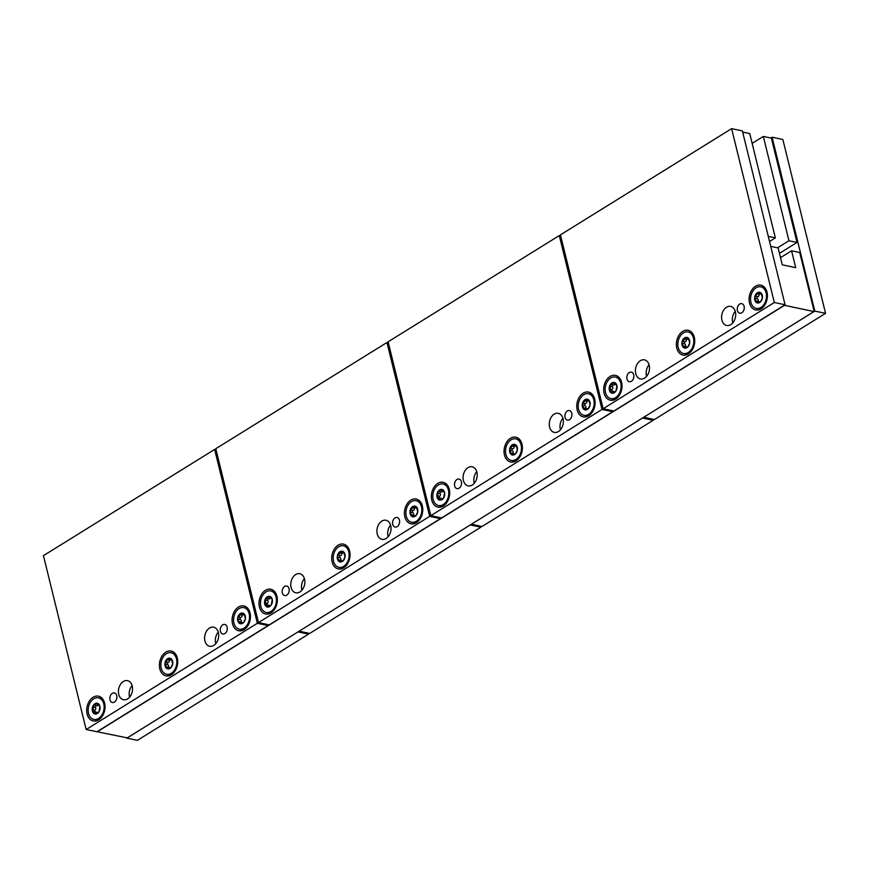 <?xml version="1.0" encoding="UTF-8"?>
<svg xmlns="http://www.w3.org/2000/svg" width="869" height="869" viewBox="0 0 869 869"><rect width="100%" height="100%" fill="white"/><g stroke="black" fill="none" stroke-linecap="round" stroke-linejoin="round"><path stroke-width="1.3" d="M267.848 624.572L268.097 625.571L257.343 623.301L86.15 729.515L127.276 737.879L814.796 311.069L825.55 313.351L782.85 139.485L772.096 137.204L814.796 311.069M220.4 631.296A4.877 3.454 101.9 0 1 221.247 626.343A4.877 3.454 101.9 0 1 224.778 624.431A4.877 3.454 101.9 0 1 227.135 627.114A4.877 3.454 101.9 0 1 226.288 632.067A4.877 3.454 101.9 0 1 222.757 633.979A4.877 3.454 101.9 0 1 220.4 631.296M257.343 623.301L214.632 449.436L43.45 555.649L86.15 729.515M110.005 699.795A4.877 3.454 101.9 0 1 110.852 694.842A4.877 3.454 101.9 0 1 114.371 692.941A4.877 3.454 101.9 0 1 116.728 695.624A4.877 3.454 101.9 0 1 115.881 700.566A4.877 3.454 101.9 0 1 112.362 702.478A4.877 3.454 101.9 0 1 110.005 699.795M118.749 694.364A9.744 6.919 -78.1 0 0 123.463 699.73A9.744 6.919 -78.1 0 0 130.524 695.917A9.744 6.919 -78.1 0 0 132.218 686.01A9.744 6.919 -78.1 0 0 127.504 680.655A9.744 6.919 -78.1 0 0 120.443 684.457A9.744 6.919 -78.1 0 0 118.749 694.364M204.921 640.898A9.744 6.919 -78.1 0 0 209.635 646.264A9.744 6.919 -78.1 0 0 216.685 642.452A9.744 6.919 -78.1 0 0 218.38 632.545A9.744 6.919 -78.1 0 0 213.665 627.19A9.744 6.919 -78.1 0 0 206.616 630.992A9.744 6.919 -78.1 0 0 204.921 640.898M87.117 713.992A12.677 8.994 -78.1 0 0 98.642 719.869A12.677 8.994 -78.1 0 0 104.617 703.14A12.677 8.994 -78.1 0 0 93.092 697.264A12.677 8.994 -78.1 0 0 87.117 713.992M159.82 668.891A12.677 8.994 -78.1 0 0 171.345 674.757A12.677 8.994 -78.1 0 0 177.319 658.029A12.677 8.994 -78.1 0 0 165.794 652.152A12.677 8.994 -78.1 0 0 159.82 668.891M232.512 623.779A12.677 8.994 -78.1 0 0 244.048 629.645A12.677 8.994 -78.1 0 0 250.022 612.917A12.677 8.994 -78.1 0 0 238.486 607.04A12.677 8.994 -78.1 0 0 232.512 623.779M214.632 449.436L216.023 449.729M649.067 364.741A9.744 6.919 -78.1 0 0 646.493 375.853A9.744 6.919 -78.1 0 0 646.623 376.331M735.239 311.276A9.744 6.919 -78.1 0 0 732.654 322.388A9.744 6.919 -78.1 0 0 732.784 322.866M476.744 471.671A9.744 6.919 -78.1 0 0 474.159 482.784A9.744 6.919 -78.1 0 0 474.289 483.262M562.906 418.206A9.744 6.919 -78.1 0 0 560.331 429.319A9.744 6.919 -78.1 0 0 560.462 429.797M304.411 578.602A9.744 6.919 -78.1 0 0 301.836 589.714A9.744 6.919 -78.1 0 0 301.967 590.192M390.583 525.137A9.744 6.919 -78.1 0 0 387.998 536.249A9.744 6.919 -78.1 0 0 388.128 536.727M97.513 731.416L268.097 625.571M440.17 517.642L440.42 518.641L269.238 624.865L258.484 622.584L215.784 448.719L386.966 342.505L388.356 342.799M612.504 410.711L612.754 411.71L441.561 517.935L430.818 515.665L388.106 341.799L559.288 235.575L560.679 235.868M784.468 305.16L613.894 411.004L603.14 408.734L560.44 234.869L731.622 128.645L742.376 130.915L785.076 304.78L784.511 305.334L814.231 311.623M97.556 731.589L784.511 305.334M132.088 685.532A9.744 6.919 -78.1 0 0 129.503 696.645A9.744 6.919 -78.1 0 0 129.633 697.123M218.249 632.067A9.744 6.919 -78.1 0 0 215.675 643.179A9.744 6.919 -78.1 0 0 215.794 643.657M643.853 417.337L654.368 419.564L825.55 313.351M780.514 257.648L791.572 250.783L799.719 252.51L814.188 311.45M770.792 138.019L772.096 137.204M779.46 253.357L797.014 242.462L771.39 138.138L763.33 136.433L752.141 143.374M791.572 250.783L795.722 267.652L782.274 264.806L778.135 247.947L770.727 246.372M626.984 379.003A4.877 3.454 101.9 0 1 627.831 374.05A4.877 3.454 101.9 0 1 631.361 372.149A4.877 3.454 101.9 0 1 633.718 374.832A4.877 3.454 101.9 0 1 632.871 379.786A4.877 3.454 101.9 0 1 629.341 381.687A4.877 3.454 101.9 0 1 626.984 379.003M785.076 304.78L774.322 302.51L731.622 128.645M774.322 302.51L603.14 408.734M737.39 310.505A4.877 3.454 101.9 0 1 738.237 305.551A4.877 3.454 101.9 0 1 741.757 303.65A4.877 3.454 101.9 0 1 744.114 306.322A4.877 3.454 101.9 0 1 743.267 311.276A4.877 3.454 101.9 0 1 739.736 313.188A4.877 3.454 101.9 0 1 737.39 310.505M635.739 373.572A9.744 6.919 -78.1 0 0 640.453 378.938A9.744 6.919 -78.1 0 0 647.503 375.126A9.744 6.919 -78.1 0 0 649.197 365.219A9.744 6.919 -78.1 0 0 644.483 359.864A9.744 6.919 -78.1 0 0 637.433 363.676A9.744 6.919 -78.1 0 0 635.739 373.572M721.9 320.107A9.744 6.919 -78.1 0 0 726.614 325.473A9.744 6.919 -78.1 0 0 733.675 321.66A9.744 6.919 -78.1 0 0 735.37 311.754A9.744 6.919 -78.1 0 0 730.655 306.399A9.744 6.919 -78.1 0 0 723.595 310.211A9.744 6.919 -78.1 0 0 721.9 320.107M604.096 393.212A12.677 8.994 -78.1 0 0 615.621 399.077A12.677 8.994 -78.1 0 0 621.607 382.349A12.677 8.994 -78.1 0 0 610.071 376.473A12.677 8.994 -78.1 0 0 604.096 393.212M676.799 348.1A12.677 8.994 -78.1 0 0 688.324 353.965A12.677 8.994 -78.1 0 0 694.298 337.237A12.677 8.994 -78.1 0 0 682.773 331.361A12.677 8.994 -78.1 0 0 676.799 348.1M749.502 302.988A12.677 8.994 -78.1 0 0 761.027 308.853A12.677 8.994 -78.1 0 0 767.001 292.125A12.677 8.994 -78.1 0 0 755.476 286.259A12.677 8.994 -78.1 0 0 749.502 302.988M615.828 377.168A11.015 7.821 101.9 0 1 616.273 377.244A11.015 7.821 101.9 0 1 621.596 383.305A11.015 7.821 101.9 0 1 616.403 397.839A11.015 7.821 101.9 0 1 611.711 398.795A11.015 7.821 101.9 0 1 611.276 398.686M610.842 398.61A11.015 7.821 -78.1 0 1 605.139 389.453A11.015 7.821 -78.1 0 1 610.711 378.015A11.015 7.821 101.9 0 1 615.404 377.059A11.015 7.821 101.9 0 1 621.096 386.216A11.015 7.821 101.9 0 1 615.534 397.654A11.015 7.821 -78.1 0 1 610.842 398.61L611.711 398.795M610.625 386.227L609.354 390.17L612.265 393.222L616.034 390.876L616.892 385.499L613.97 382.447L610.201 384.793A5.464 3.878 101.9 0 1 613.97 382.447A5.464 3.878 101.9 0 1 616.892 385.499A5.464 3.878 101.9 0 1 616.034 390.876A5.464 3.878 101.9 0 1 612.265 393.222A5.464 3.878 101.9 0 1 609.354 390.17A5.464 3.878 101.9 0 1 610.201 384.793L610.625 386.227L612.526 386.629A1.912 1.358 101.9 0 1 612.091 389.377A1.086 0.771 -78.1 0 0 611.874 390.996M609.354 390.17L613.058 391.246A1.912 1.358 101.9 0 1 613.981 392.299M613.492 392.701L612.145 392.419L612.265 393.222M615.382 383.946A1.912 1.358 101.9 0 1 613.84 385L611.396 384.413M613.112 384.848A1.086 0.771 -78.1 0 0 612.526 386.629M688.53 332.056A11.015 7.821 101.9 0 1 688.976 332.132A11.015 7.821 101.9 0 1 694.298 338.193A11.015 7.821 101.9 0 1 692.387 349.381A11.015 7.821 101.9 0 1 684.414 353.683A11.015 7.821 101.9 0 1 683.979 353.574M688.096 331.947A11.015 7.821 -78.1 0 1 693.429 338.008A11.015 7.821 101.9 0 1 691.507 349.197A11.015 7.821 101.9 0 1 683.545 353.498A11.015 7.821 101.9 0 1 678.211 347.448A11.015 7.821 -78.1 0 1 680.134 336.249A11.015 7.821 -78.1 0 1 688.096 331.947L688.976 332.132M687.585 347.1L686.358 346.84L687.021 347.589L688.063 346.492L689.682 343.136L688.487 338.269A5.464 3.878 101.9 0 1 689.682 343.136A5.464 3.878 101.9 0 1 687.021 347.589A5.464 3.878 101.9 0 1 683.153 347.187A5.464 3.878 101.9 0 1 681.959 342.321A5.464 3.878 101.9 0 1 684.62 337.856A5.464 3.878 101.9 0 1 688.487 338.269L688.737 338.617M688.487 338.269L684.62 337.856L684.576 339.16L681.959 342.321L683.523 347.372M683.153 347.187L687.021 347.589M689.052 339.344A1.912 1.358 101.9 0 1 688.726 339.334L687.379 339.051L688.009 338.465M686.032 338.258L684.62 337.856M686.662 338.736A1.086 0.771 -78.1 0 0 686.467 339.562A1.912 1.358 101.9 0 1 685.109 341.843A1.086 0.771 -78.1 0 0 684.783 343.928A1.912 1.358 101.9 0 1 685.391 346.416A1.086 0.771 -78.1 0 0 685.293 346.959M761.233 286.944A11.015 7.821 101.9 0 1 761.678 287.02A11.015 7.821 101.9 0 1 767.001 293.081A11.015 7.821 101.9 0 1 765.089 304.269A11.015 7.821 101.9 0 1 757.116 308.571A11.015 7.821 101.9 0 1 756.682 308.462M760.799 286.835A11.015 7.821 -78.1 0 1 766.132 292.896A11.015 7.821 101.9 0 1 764.209 304.085A11.015 7.821 101.9 0 1 756.236 308.386A11.015 7.821 101.9 0 1 750.914 302.336A11.015 7.821 -78.1 0 1 752.826 291.137A11.015 7.821 -78.1 0 1 760.799 286.835L761.678 287.02M760.288 301.988L759.061 301.728L759.712 302.477L760.766 301.38L762.385 298.024L761.19 293.157A5.464 3.878 101.9 0 1 762.385 298.024A5.464 3.878 101.9 0 1 759.712 302.477A5.464 3.878 101.9 0 1 755.856 302.075A5.464 3.878 101.9 0 1 754.661 297.209A5.464 3.878 101.9 0 1 757.323 292.744A5.464 3.878 101.9 0 1 761.19 293.157L761.44 293.505M761.19 293.157L757.323 292.744L755.911 296.329L754.661 297.209L756.226 302.26M755.856 302.075L759.712 302.477M761.755 294.243A1.912 1.358 101.9 0 1 761.429 294.222L760.082 293.939L760.701 293.353M758.735 293.146L757.323 292.744M759.365 293.624A1.086 0.771 -78.1 0 0 759.169 294.45A1.912 1.358 101.9 0 1 757.811 296.731A1.086 0.771 -78.1 0 0 757.486 298.817A1.912 1.358 101.9 0 1 758.094 301.304A1.086 0.771 -78.1 0 0 757.985 301.847M126.624 738.085L137.378 740.355L308.56 634.131L308.321 633.132M298.056 631.915L308.56 634.131M299.197 631.198L309.712 633.425L480.894 527.201L480.644 526.201M470.379 524.985L480.894 527.201M282.327 592.864A4.877 3.454 101.9 0 1 283.175 587.911A4.877 3.454 101.9 0 1 286.705 586.01A4.877 3.454 101.9 0 1 289.062 588.693A4.877 3.454 101.9 0 1 288.215 593.646A4.877 3.454 101.9 0 1 284.684 595.547A4.877 3.454 101.9 0 1 282.327 592.864M440.42 518.641L429.666 516.371L386.966 342.505M429.666 516.371L258.484 622.584M392.723 524.365A4.877 3.454 101.9 0 1 393.57 519.412A4.877 3.454 101.9 0 1 397.1 517.511A4.877 3.454 101.9 0 1 399.458 520.183A4.877 3.454 101.9 0 1 398.61 525.137A4.877 3.454 101.9 0 1 395.08 527.048A4.877 3.454 101.9 0 1 392.723 524.365M291.082 587.433A9.744 6.919 -78.1 0 0 295.797 592.799A9.744 6.919 -78.1 0 0 302.846 588.986A9.744 6.919 -78.1 0 0 304.541 579.08A9.744 6.919 -78.1 0 0 299.827 573.725A9.744 6.919 -78.1 0 0 292.777 577.527A9.744 6.919 -78.1 0 0 291.082 587.433M377.244 533.968A9.744 6.919 -78.1 0 0 381.958 539.334A9.744 6.919 -78.1 0 0 389.019 535.521A9.744 6.919 -78.1 0 0 390.713 525.615A9.744 6.919 -78.1 0 0 385.999 520.259A9.744 6.919 -78.1 0 0 378.938 524.061A9.744 6.919 -78.1 0 0 377.244 533.968M259.44 607.073A12.677 8.994 -78.1 0 0 270.965 612.938A12.677 8.994 -78.1 0 0 276.939 596.21A12.677 8.994 -78.1 0 0 265.414 590.333A12.677 8.994 -78.1 0 0 259.44 607.073M332.143 561.961A12.677 8.994 -78.1 0 0 343.668 567.826A12.677 8.994 -78.1 0 0 349.642 551.098A12.677 8.994 -78.1 0 0 338.117 545.221A12.677 8.994 -78.1 0 0 332.143 561.961M404.845 516.849A12.677 8.994 -78.1 0 0 416.37 522.714A12.677 8.994 -78.1 0 0 422.345 505.986A12.677 8.994 -78.1 0 0 410.82 500.109A12.677 8.994 -78.1 0 0 404.845 516.849M271.171 591.029A11.015 7.821 101.9 0 1 271.617 591.105A11.015 7.821 101.9 0 1 276.939 597.155A11.015 7.821 101.9 0 1 271.747 611.7A11.015 7.821 101.9 0 1 267.055 612.656A11.015 7.821 101.9 0 1 266.62 612.547M266.186 612.471A11.015 7.821 -78.1 0 1 260.483 603.314A11.015 7.821 -78.1 0 1 266.044 591.876A11.015 7.821 101.9 0 1 270.737 590.92A11.015 7.821 101.9 0 1 276.44 600.066A11.015 7.821 101.9 0 1 270.878 611.515A11.015 7.821 -78.1 0 1 266.186 612.471L267.055 612.656M265.968 600.088L264.697 604.031L267.609 607.083L271.378 604.737L272.236 599.36L269.314 596.308L265.545 598.643A5.464 3.878 101.9 0 1 269.314 596.308A5.464 3.878 101.9 0 1 272.236 599.36A5.464 3.878 101.9 0 1 271.378 604.737A5.464 3.878 101.9 0 1 267.609 607.083A5.464 3.878 101.9 0 1 264.697 604.031A5.464 3.878 101.9 0 1 265.545 598.643L265.968 600.088L267.869 600.49A1.912 1.358 101.9 0 1 267.435 603.238A1.086 0.771 -78.1 0 0 267.217 604.857M264.697 604.031L268.402 605.106A1.912 1.358 101.9 0 1 269.325 606.16M268.836 606.562L267.489 606.28L267.609 607.083M270.726 597.807A1.912 1.358 101.9 0 1 269.184 598.86L266.707 598.263M268.456 598.708A1.086 0.771 -78.1 0 0 267.869 600.49M343.874 545.917A11.015 7.821 101.9 0 1 344.32 545.993A11.015 7.821 101.9 0 1 349.642 552.043A11.015 7.821 101.9 0 1 347.73 563.242A11.015 7.821 101.9 0 1 339.757 567.544A11.015 7.821 101.9 0 1 339.323 567.435M343.44 545.808A11.015 7.821 -78.1 0 1 348.773 551.858A11.015 7.821 101.9 0 1 346.85 563.058A11.015 7.821 101.9 0 1 338.888 567.359A11.015 7.821 101.9 0 1 333.555 561.298A11.015 7.821 -78.1 0 1 335.467 550.11A11.015 7.821 -78.1 0 1 343.44 545.808L344.32 545.993M342.929 560.961L341.702 560.701L342.364 561.45L343.407 560.353L345.026 556.996L343.831 552.119A5.464 3.878 101.9 0 1 345.026 556.996A5.464 3.878 101.9 0 1 342.364 561.45A5.464 3.878 101.9 0 1 338.497 561.048A5.464 3.878 101.9 0 1 337.302 556.171A5.464 3.878 101.9 0 1 339.964 551.717A5.464 3.878 101.9 0 1 343.831 552.119L344.081 552.478M343.831 552.119L339.964 551.717L339.909 553.021L337.302 556.171L338.867 561.233M338.497 561.048L342.364 561.45M344.396 553.205A1.912 1.358 101.9 0 1 344.07 553.195L342.723 552.912L343.353 552.326M341.376 552.119L339.964 551.717M342.006 552.597A1.086 0.771 -78.1 0 0 341.81 553.423A1.912 1.358 101.9 0 1 340.452 555.693A1.086 0.771 -78.1 0 0 340.127 557.789A1.912 1.358 101.9 0 1 340.735 560.266A1.086 0.771 -78.1 0 0 340.637 560.809M416.577 500.805A11.015 7.821 101.9 0 1 417.022 500.881A11.015 7.821 101.9 0 1 422.345 506.942A11.015 7.821 101.9 0 1 420.433 518.13A11.015 7.821 101.9 0 1 412.46 522.432A11.015 7.821 101.9 0 1 412.025 522.323M416.142 500.696A11.015 7.821 -78.1 0 1 421.476 506.757A11.015 7.821 101.9 0 1 419.553 517.946A11.015 7.821 101.9 0 1 411.58 522.247A11.015 7.821 101.9 0 1 406.257 516.197A11.015 7.821 -78.1 0 1 408.169 504.998A11.015 7.821 -78.1 0 1 416.142 500.696L417.022 500.881M415.632 515.849L414.404 515.589L415.056 516.338L416.11 515.241L417.728 511.884L416.533 507.007A5.464 3.878 101.9 0 1 417.728 511.884A5.464 3.878 101.9 0 1 415.056 516.338A5.464 3.878 101.9 0 1 411.2 515.936A5.464 3.878 101.9 0 1 410.005 511.059A5.464 3.878 101.9 0 1 412.666 506.605A5.464 3.878 101.9 0 1 416.533 507.007L416.783 507.366M416.533 507.007L412.666 506.605L411.254 510.19L410.005 511.059L411.569 516.121M411.2 515.936L415.056 516.338M417.098 508.093A1.912 1.358 101.9 0 1 416.772 508.083L415.425 507.8L416.045 507.214M414.078 507.007L412.666 506.605M414.709 507.485A1.086 0.771 -78.1 0 0 414.513 508.311A1.912 1.358 101.9 0 1 413.155 510.581A1.086 0.771 -78.1 0 0 412.818 512.677A1.912 1.358 101.9 0 1 413.438 515.165A1.086 0.771 -78.1 0 0 413.329 515.708M471.53 524.268L482.034 526.495L653.216 420.281L652.977 419.271M642.712 418.054L653.216 420.281M454.661 485.934A4.877 3.454 101.9 0 1 455.508 480.981A4.877 3.454 101.9 0 1 459.028 479.08A4.877 3.454 101.9 0 1 461.385 481.763A4.877 3.454 101.9 0 1 460.537 486.716A4.877 3.454 101.9 0 1 457.018 488.617A4.877 3.454 101.9 0 1 454.661 485.934M612.754 411.71L602 409.44L559.288 235.575M602 409.44L430.818 515.665M565.056 417.435A4.877 3.454 101.9 0 1 565.904 412.482A4.877 3.454 101.9 0 1 569.434 410.581A4.877 3.454 101.9 0 1 571.791 413.253A4.877 3.454 101.9 0 1 570.944 418.206A4.877 3.454 101.9 0 1 567.414 420.118A4.877 3.454 101.9 0 1 565.056 417.435M463.405 480.503A9.744 6.919 -78.1 0 0 468.119 485.869A9.744 6.919 -78.1 0 0 475.18 482.056A9.744 6.919 -78.1 0 0 476.875 472.149A9.744 6.919 -78.1 0 0 472.16 466.794A9.744 6.919 -78.1 0 0 465.1 470.596A9.744 6.919 -78.1 0 0 463.405 480.503M549.577 427.037A9.744 6.919 -78.1 0 0 554.292 432.404A9.744 6.919 -78.1 0 0 561.341 428.591A9.744 6.919 -78.1 0 0 563.036 418.684A9.744 6.919 -78.1 0 0 558.322 413.329A9.744 6.919 -78.1 0 0 551.272 417.131A9.744 6.919 -78.1 0 0 549.577 427.037M431.774 500.142A12.677 8.994 -78.1 0 0 443.299 506.008A12.677 8.994 -78.1 0 0 449.273 489.28A12.677 8.994 -78.1 0 0 437.748 483.403A12.677 8.994 -78.1 0 0 431.774 500.142M504.476 455.03A12.677 8.994 -78.1 0 0 516.001 460.896A12.677 8.994 -78.1 0 0 521.976 444.168A12.677 8.994 -78.1 0 0 510.451 438.291A12.677 8.994 -78.1 0 0 504.476 455.03M577.168 409.918A12.677 8.994 -78.1 0 0 588.704 415.784A12.677 8.994 -78.1 0 0 594.678 399.056A12.677 8.994 -78.1 0 0 583.153 393.19A12.677 8.994 -78.1 0 0 577.168 409.918M443.505 484.098A11.015 7.821 101.9 0 1 443.94 484.174A11.015 7.821 101.9 0 1 449.273 490.225A11.015 7.821 101.9 0 1 444.081 504.77A11.015 7.821 101.9 0 1 439.388 505.725A11.015 7.821 101.9 0 1 438.954 505.617M438.508 505.541A11.015 7.821 -78.1 0 1 432.805 496.384A11.015 7.821 -78.1 0 1 438.378 484.945A11.015 7.821 101.9 0 1 443.071 483.99A11.015 7.821 101.9 0 1 448.773 493.147A11.015 7.821 101.9 0 1 443.201 504.585A11.015 7.821 -78.1 0 1 438.508 505.541L439.388 505.725M438.302 493.157L437.02 497.101L439.942 500.153L443.711 497.807L444.559 492.43L441.637 489.377L437.867 491.713A5.464 3.878 101.9 0 1 441.637 489.377A5.464 3.878 101.9 0 1 444.559 492.43A5.464 3.878 101.9 0 1 443.711 497.807A5.464 3.878 101.9 0 1 439.942 500.153A5.464 3.878 101.9 0 1 437.02 497.101A5.464 3.878 101.9 0 1 437.867 491.713L438.302 493.157L440.192 493.559A1.912 1.358 101.9 0 1 439.757 496.308A1.086 0.771 -78.1 0 0 439.551 497.926M437.02 497.101L439.203 497.85M441.17 499.632L439.812 499.349L439.942 500.153M443.06 490.876A1.912 1.358 101.9 0 1 441.506 491.93L439.062 491.343M440.225 498.198A1.912 1.358 101.9 0 1 440.724 498.176A1.912 1.358 101.9 0 1 441.648 499.23M440.789 491.778A1.086 0.771 -78.1 0 0 440.192 493.559M516.208 438.986A11.015 7.821 101.9 0 1 516.642 439.062A11.015 7.821 101.9 0 1 521.976 445.124A11.015 7.821 101.9 0 1 520.053 456.312A11.015 7.821 101.9 0 1 512.091 460.613A11.015 7.821 101.9 0 1 511.656 460.505M515.773 438.878A11.015 7.821 -78.1 0 1 521.096 444.939A11.015 7.821 101.9 0 1 519.184 456.127A11.015 7.821 101.9 0 1 511.211 460.429A11.015 7.821 101.9 0 1 505.888 454.378A11.015 7.821 -78.1 0 1 507.8 443.179A11.015 7.821 -78.1 0 1 515.773 438.878L516.642 439.062M515.252 454.031L514.024 453.77L514.687 454.52L515.73 453.422L517.359 450.066L516.153 445.189A5.464 3.878 101.9 0 1 517.359 450.066A5.464 3.878 101.9 0 1 514.687 454.52A5.464 3.878 101.9 0 1 510.82 454.118A5.464 3.878 101.9 0 1 509.625 449.24A5.464 3.878 101.9 0 1 512.297 444.787A5.464 3.878 101.9 0 1 516.153 445.189L516.414 445.547M516.153 445.189L512.297 444.787L510.885 448.371L509.625 449.24L511.189 454.302M510.82 454.118L514.687 454.52M516.729 446.275A1.912 1.358 101.9 0 1 516.392 446.264L515.056 445.982L515.675 445.395M513.709 445.189L512.297 444.787M514.339 445.667A1.086 0.771 -78.1 0 0 514.144 446.492A1.912 1.358 101.9 0 1 512.786 448.762A1.086 0.771 -78.1 0 0 512.449 450.859A1.912 1.358 101.9 0 1 513.058 453.346A1.086 0.771 -78.1 0 0 512.96 453.89M588.91 393.874A11.015 7.821 101.9 0 1 589.345 393.95A11.015 7.821 101.9 0 1 594.678 400.012A11.015 7.821 101.9 0 1 592.756 411.2A11.015 7.821 101.9 0 1 584.783 415.501A11.015 7.821 101.9 0 1 584.348 415.393M588.476 393.766A11.015 7.821 -78.1 0 1 593.799 399.827A11.015 7.821 101.9 0 1 591.887 411.015A11.015 7.821 101.9 0 1 583.914 415.317A11.015 7.821 101.9 0 1 578.591 409.266A11.015 7.821 -78.1 0 1 580.503 398.067A11.015 7.821 -78.1 0 1 588.476 393.766L589.345 393.95M587.955 408.919L586.727 408.658L587.39 409.408L588.432 408.311L590.051 404.954L588.856 400.088A5.464 3.878 101.9 0 1 590.051 404.954A5.464 3.878 101.9 0 1 587.39 409.408A5.464 3.878 101.9 0 1 583.523 409.006A5.464 3.878 101.9 0 1 582.328 404.139A5.464 3.878 101.9 0 1 585 399.675A5.464 3.878 101.9 0 1 588.856 400.088L589.117 400.435M588.856 400.088L585 399.675L583.588 403.259L582.328 404.139L583.892 409.19M583.523 409.006L587.39 409.408M589.432 401.174A1.912 1.358 101.9 0 1 589.095 401.152L587.759 400.87L588.378 400.283M586.412 400.077L585 399.675M587.042 400.555A1.086 0.771 -78.1 0 0 586.836 401.38A1.912 1.358 101.9 0 1 585.478 403.661A1.086 0.771 -78.1 0 0 585.152 405.747A1.912 1.358 101.9 0 1 585.76 408.234A1.086 0.771 -78.1 0 0 585.663 408.778M742.658 132.066L749.741 133.565L775.354 237.878L769.532 241.495M768.272 236.379L775.354 237.878M797.014 242.462L788.954 240.756L763.33 136.433M777.559 247.817L788.954 240.756M98.849 697.959A11.015 7.821 101.9 0 1 99.283 698.035A11.015 7.821 101.9 0 1 104.617 704.086A11.015 7.821 101.9 0 1 99.424 718.63A11.015 7.821 101.9 0 1 94.732 719.586A11.015 7.821 101.9 0 1 94.297 719.478M93.852 719.402A11.015 7.821 -78.1 0 1 88.149 710.245A11.015 7.821 -78.1 0 1 93.722 698.795A11.015 7.821 101.9 0 1 98.414 697.85A11.015 7.821 101.9 0 1 104.117 706.997A11.015 7.821 101.9 0 1 98.545 718.446A11.015 7.821 -78.1 0 1 93.852 719.402L94.732 719.586M93.635 707.018L92.364 710.961L95.286 714.014L99.055 711.668L99.902 706.28L96.98 703.238L93.211 705.574A5.464 3.878 101.9 0 1 96.98 703.238A5.464 3.878 101.9 0 1 99.902 706.28A5.464 3.878 101.9 0 1 99.055 711.668A5.464 3.878 101.9 0 1 95.286 714.014A5.464 3.878 101.9 0 1 92.364 710.961A5.464 3.878 101.9 0 1 93.211 705.574L93.635 707.018L95.536 707.42A1.912 1.358 101.9 0 1 95.101 710.158A1.086 0.771 -78.1 0 0 94.895 711.787M92.364 710.961L96.068 712.037A1.912 1.358 101.9 0 1 96.991 713.091M96.513 713.492L95.155 713.21L95.286 714.014M98.403 704.737A1.912 1.358 101.9 0 1 96.85 705.791L94.373 705.193M96.133 705.639A1.086 0.771 -78.1 0 0 95.536 707.42M171.551 652.847A11.015 7.821 101.9 0 1 171.986 652.923A11.015 7.821 101.9 0 1 177.319 658.974A11.015 7.821 101.9 0 1 175.397 670.173A11.015 7.821 101.9 0 1 167.424 674.474A11.015 7.821 101.9 0 1 167 674.366M171.117 652.738A11.015 7.821 -78.1 0 1 176.44 658.789A11.015 7.821 101.9 0 1 174.528 669.988A11.015 7.821 101.9 0 1 166.555 674.29A11.015 7.821 101.9 0 1 161.232 668.228A11.015 7.821 -78.1 0 1 163.144 657.04A11.015 7.821 -78.1 0 1 171.117 652.738L171.986 652.923M170.596 667.892L169.368 667.631L170.031 668.38L171.074 667.283L172.692 663.916L171.497 659.05A5.464 3.878 101.9 0 1 172.692 663.916A5.464 3.878 101.9 0 1 170.031 668.38A5.464 3.878 101.9 0 1 166.164 667.968A5.464 3.878 101.9 0 1 164.969 663.101A5.464 3.878 101.9 0 1 167.641 658.648A5.464 3.878 101.9 0 1 171.497 659.05L171.758 659.408M171.497 659.05L167.641 658.648L166.229 662.221L164.969 663.101L166.533 668.163M166.164 667.968L170.031 668.38M172.073 660.136A1.912 1.358 101.9 0 1 171.736 660.125L170.4 659.843L171.019 659.256M169.053 659.039L167.641 658.648M169.683 659.528A1.086 0.771 -78.1 0 0 169.488 660.353A1.912 1.358 101.9 0 1 168.119 662.623A1.086 0.771 -78.1 0 0 167.793 664.72A1.912 1.358 101.9 0 1 168.401 667.196A1.086 0.771 -78.1 0 0 168.304 667.74M244.254 607.735A11.015 7.821 101.9 0 1 244.689 607.811A11.015 7.821 101.9 0 1 250.011 613.862A11.015 7.821 101.9 0 1 248.1 625.061A11.015 7.821 101.9 0 1 240.126 629.362A11.015 7.821 101.9 0 1 239.692 629.254M243.82 607.627A11.015 7.821 -78.1 0 1 249.142 613.677A11.015 7.821 101.9 0 1 247.23 624.876A11.015 7.821 101.9 0 1 239.257 629.178A11.015 7.821 101.9 0 1 233.924 623.127A11.015 7.821 -78.1 0 1 235.847 611.928A11.015 7.821 -78.1 0 1 243.82 607.627L244.689 607.811M243.298 622.78L242.071 622.519L242.733 623.269L243.776 622.171L245.395 618.815L244.2 613.938A5.464 3.878 101.9 0 1 245.395 618.815A5.464 3.878 101.9 0 1 242.733 623.269A5.464 3.878 101.9 0 1 238.866 622.867A5.464 3.878 101.9 0 1 237.672 617.989A5.464 3.878 101.9 0 1 240.344 613.536A5.464 3.878 101.9 0 1 244.2 613.938L244.461 614.296M244.2 613.938L240.344 613.536L238.932 617.109L237.672 617.989L239.236 623.051M238.866 622.867L242.733 623.269M244.776 615.024A1.912 1.358 101.9 0 1 244.439 615.013L243.103 614.731L243.722 614.144M241.756 613.938L240.344 613.536M242.386 614.416A1.086 0.771 -78.1 0 0 242.179 615.241A1.912 1.358 101.9 0 1 240.822 617.511A1.086 0.771 -78.1 0 0 240.496 619.608A1.912 1.358 101.9 0 1 241.104 622.085A1.086 0.771 -78.1 0 0 241.006 622.628M610.19 388.975L612.091 389.377M613.579 383.305L615.187 383.642M683.49 346.014L685.391 346.416M683.208 341.441L685.109 341.843M682.882 343.527L684.783 343.928M684.576 339.16L686.467 339.562M756.193 300.902L758.094 301.304M755.911 296.329L757.811 296.731M755.585 298.415L757.486 298.817M757.268 294.048L759.169 294.45M265.534 602.836L267.435 603.238M268.923 597.166L270.531 597.503M338.834 559.875L340.735 560.266M338.552 555.291L340.452 555.693M338.226 557.387L340.127 557.789M339.909 553.021L341.81 553.423M411.537 514.763L413.438 515.165M411.254 510.19L413.155 510.581M410.928 512.275L412.818 512.677M412.612 507.909L414.513 508.311M437.867 495.906L439.757 496.308M441.256 490.235L442.864 490.572M511.168 452.945L513.058 453.346M510.885 448.371L512.786 448.762M510.559 450.457L512.449 450.859M512.243 446.09L514.144 446.492M583.859 407.833L585.76 408.234M583.588 403.259L585.478 403.661M583.251 405.345L585.152 405.747M584.946 400.978L586.836 401.38M93.211 709.767L95.101 710.158M96.6 704.096L98.208 704.433M166.511 666.795L168.401 667.196M166.229 662.221L168.119 662.623M165.892 664.318L167.793 664.72M167.587 659.951L169.488 660.353M239.203 621.693L241.104 622.085M238.932 617.109L240.822 617.511M238.595 619.206L240.496 619.608M240.289 614.839L242.179 615.241M615.404 377.059L616.273 377.244M683.545 353.498L684.414 353.683M756.236 308.386L757.116 308.571M270.737 590.92L271.617 591.105M338.888 567.359L339.757 567.544M411.58 522.247L412.46 522.432M443.071 483.99L443.94 484.174M440.724 498.176L439.193 497.85M511.211 460.429L512.091 460.613M583.914 415.317L584.783 415.501M98.414 697.85L99.283 698.035M166.555 674.29L167.424 674.474M239.257 629.178L240.126 629.362"/></g></svg>
